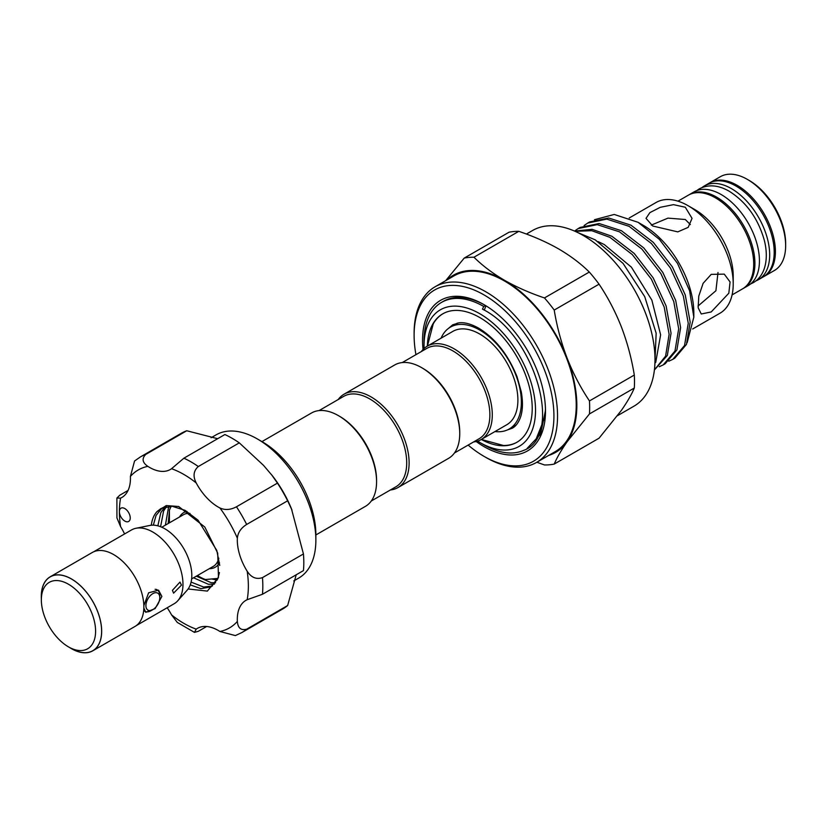 <?xml version="1.0" encoding="UTF-8"?>
<svg xmlns="http://www.w3.org/2000/svg" width="827" height="827" viewBox="0 0 827 827"><rect width="100%" height="100%" fill="white"/><g stroke="black" fill="none" stroke-linecap="round" stroke-linejoin="round"><path stroke-width="1.24" d="M755.93 280.891A54.117 31.25 -120 0 0 758.473 279.681A54.117 31.25 -120 0 0 766.763 236.305A54.117 31.25 -120 0 0 731.409 188.618A54.117 31.25 -120 0 0 704.356 185.941A54.117 31.25 -120 0 0 702.03 187.533M758.473 279.681L762.99 277.066A54.117 31.25 -120 0 0 771.291 233.7A54.117 31.25 -120 0 0 735.927 186.013A54.117 31.25 -120 0 0 708.873 183.325L704.356 185.941M743.101 288.54A54.117 31.25 -120 0 0 743.711 288.199A54.117 31.25 -120 0 0 752.001 244.833A54.117 31.25 -120 0 0 716.647 197.146A54.117 31.25 -120 0 0 689.584 194.459A54.117 31.25 -120 0 0 688.994 194.821M743.711 288.199L748.228 285.594A54.117 31.25 -120 0 0 756.519 242.228A54.117 31.25 -120 0 0 721.165 194.531A54.117 31.25 -120 0 0 694.101 191.854L689.584 194.459M155.114 589.31A12.353 7.133 -60 0 1 157.213 589.889A12.353 7.133 -60 0 1 159.776 595.543L159.776 597.632A9.8 5.655 120 0 0 152.84 593.631A9.8 5.655 120 0 0 145.914 605.633A9.8 5.655 120 0 0 152.84 609.633A9.8 5.655 120 0 0 159.776 597.632M71.484 648.606L68.465 646.869A38.352 22.143 -120 0 0 95.591 631.208A38.352 22.143 -120 0 0 68.465 584.234A38.352 22.143 -120 0 0 41.35 599.895A38.352 22.143 -120 0 0 68.465 646.869L71.484 648.606A42.611 24.603 60 0 0 101.618 631.208A42.611 24.603 60 0 0 71.484 579.014A42.611 24.603 60 0 0 41.35 596.412L41.35 599.895M69.571 647.51A42.704 24.655 -120 0 0 71.484 648.678A42.704 24.655 -120 0 0 92.831 650.787L135.018 626.432A42.704 24.655 -120 0 0 141.562 592.225A42.704 24.655 -120 0 0 113.671 554.597A42.704 24.655 -120 0 0 92.314 552.477L50.137 576.832A42.704 24.655 -120 0 0 41.35 598.614M92.831 650.787A42.704 24.655 -120 0 0 99.374 616.58A42.704 24.655 -120 0 0 71.484 578.952A42.704 24.655 -120 0 0 50.137 576.832M93.709 551.774L131.534 529.931A42.611 24.603 60 0 1 135.959 528.277L149.821 525.445A38.042 21.967 60 0 1 164.893 528.815A38.042 21.967 60 0 1 188.659 559.031A38.042 21.967 60 0 1 187.181 590.158L177.795 600.743A42.611 24.603 60 0 1 174.146 603.741L136.321 625.584M135.959 528.277A42.611 24.603 60 0 1 152.84 532.05A42.611 24.603 60 0 1 179.459 565.895A42.611 24.603 60 0 1 177.795 600.743M172.429 590.323L179.976 582.084L181.464 585.113L173.577 593.155L172.429 590.323M143.846 605.633L148.622 592.804L158.546 590.168L161.885 596.412L155.135 608.589L145.759 612.311L143.846 608.031M191.089 582.094L203.669 587.046L212.425 585.971M151.31 525.228A46.446 26.815 60 0 1 156.965 511.644L160.872 508.574L171.995 506.227L185.031 510.331L198.077 520.204L216.788 550.441L219.734 565.441M219.444 572.563L217.728 578.931L211.081 586.85L200.899 588.648L190.262 584.875M196.33 576.181L211.205 582.694L215.589 582.756M214.503 584.079L208.435 584.296L193.549 577.784M217.212 580.068L211.619 578.972M162.288 507.84L156.055 515.438L153.346 525.155M166.537 506.496L163.581 511.086L160.593 526.737M157.843 525.838L160.81 512.688L164.914 506.879M169.411 522.829L169.411 510.249A45.175 26.082 -120 0 1 171.396 506.196L171.344 506.289M169.411 511.313L168.16 523.553M165.39 525.155L168.346 508.336L169.535 506.176M122.737 519.408A7.67 4.424 -120 0 0 128.65 521.465A7.67 4.424 -120 0 0 126.893 510.238A7.67 4.424 -120 0 0 120.98 508.181A7.67 4.424 -120 0 0 119.398 511.696A7.67 4.424 -120 0 0 122.737 519.408M145.759 454.416A101.421 58.552 60 0 0 140.404 456.917L181.382 433.255A101.421 58.552 60 0 1 186.737 430.753L145.759 454.416C141.644 458.572 142.337 462.562 147.847 466.366A41.763 24.107 -120 0 0 170.393 469.457A41.763 24.107 -120 0 0 171.54 468.713L183.904 458.189L224.882 434.537A101.421 58.552 60 0 1 239.303 442.858L263.472 465.312L272.455 475.856A82.669 47.728 60 0 1 291.445 508.75L303.447 553.956A101.421 58.552 60 0 1 303.447 570.609L262.459 594.272L247.17 599.709A41.763 24.107 -120 0 0 245.96 600.33A41.763 24.107 -120 0 0 237.359 621.408C237.897 628.086 240.998 630.681 246.663 629.192A101.421 58.552 60 0 1 241.825 632.583L282.803 608.92A101.421 58.552 60 0 0 287.641 605.529L246.663 629.192M271.576 474.719L277.448 483.123A101.421 58.552 60 0 1 287.641 500.79L291.993 510.073M296.211 574.786L287.641 605.529M257.404 438.972L262.221 441.752A75.857 43.79 60 0 1 282.751 458.323A75.857 43.79 60 0 1 315.862 534.656L315.862 540.227A82.669 47.728 -120 0 0 279.774 457.031A82.669 47.728 -120 0 0 257.404 438.972A82.669 47.728 -120 0 0 216.064 434.878L211.092 437.752M293.761 580.947L298.733 578.073A82.669 47.728 -120 0 0 315.862 540.227M261.952 441.597L311.51 412.993A53.91 31.126 60 0 1 338.46 415.661L339.659 416.353A52.204 30.144 60 0 1 376.574 480.291L376.574 481.686A53.91 31.126 60 0 1 365.41 506.362L315.862 534.966M338.46 415.661A53.91 31.126 60 0 1 376.574 481.686M421.625 367.643L422.835 368.346A52.204 30.144 -120 0 1 459.74 432.273L459.74 433.668A53.91 31.126 -120 0 0 421.625 367.643A53.91 31.126 -120 0 0 394.675 364.976L344.053 394.2A53.91 31.126 -120 0 0 338.181 399.565M390.375 489.977A53.91 31.126 -120 0 0 397.952 487.568L448.575 458.344A53.91 31.126 -120 0 0 459.74 433.668M397.952 487.568A53.91 31.126 -120 0 0 409.117 462.893A53.91 31.126 -120 0 0 385.589 408.641A53.91 31.126 -120 0 0 344.053 394.2M371.282 501.007L395.895 486.793A52.204 30.144 -120 0 0 406.708 462.893A52.204 30.144 -120 0 0 383.924 410.357A52.204 30.144 -120 0 0 343.691 396.371L319.077 410.585M441.08 338.181A58.81 33.948 60 0 1 450.374 327.151A58.81 33.948 60 0 1 479.784 330.066A58.81 33.948 60 0 1 518.198 381.888A58.81 33.948 60 0 1 509.184 429.017A58.81 33.948 60 0 1 494.98 431.549M421.346 351.547A53.91 31.126 60 0 1 427.218 346.182A53.91 31.126 60 0 1 454.168 348.86A53.91 31.126 60 0 1 489.388 396.36A53.91 31.126 60 0 1 481.118 439.561A53.91 31.126 60 0 1 473.54 441.959M427.218 346.182L452.824 331.4A53.91 31.126 60 0 1 479.784 334.067A53.91 31.126 60 0 1 514.994 381.567A53.91 31.126 60 0 1 506.734 424.768L481.118 439.561M402.253 362.567L426.866 348.363A52.204 30.144 60 0 1 452.958 350.948A52.204 30.144 60 0 1 487.062 396.95A52.204 30.144 60 0 1 479.06 438.775L454.447 452.989M517.102 442.156A74.151 42.808 60 0 1 503.436 445.484L481.335 439.437M424.075 348.477A78.834 45.516 60 0 1 424.034 345.903A78.834 45.516 60 0 1 479.784 313.712A78.834 45.516 60 0 1 535.524 410.264A78.834 45.516 60 0 1 479.784 442.455L483.909 444.833A84.674 48.886 60 0 0 523.357 450.488C563.911 436.739 535.596 335.473 482.441 309.112L483.764 306.476L485.459 305.504M651.273 225.109L667.968 218.121L685.304 219.506L690.359 224.582M424.034 345.903L424.034 341.137A84.674 48.886 60 0 1 441.577 302.372L443.282 301.379A84.674 48.886 60 0 1 484.829 305.122M423.052 349.48A86.928 50.189 60 0 1 484.022 304.656A86.928 50.189 60 0 1 545.489 411.122A86.928 50.189 60 0 1 484.022 446.621A86.928 50.189 60 0 1 476.187 441.515M468.144 445.081A98.868 57.084 -120 0 0 484.022 456.359A98.868 57.084 -120 0 0 553.925 416.002A98.868 57.084 -120 0 0 484.022 294.908A98.868 57.084 -120 0 0 414.11 335.276A98.868 57.084 -120 0 0 415.94 354.659M485.831 457.403L484.022 456.359L485.831 457.403A101.421 58.552 60 0 0 536.537 462.427L555.227 451.635A101.421 58.552 60 0 0 570.764 370.372A101.421 58.552 60 0 0 504.511 280.994A101.421 58.552 60 0 0 453.806 275.97L435.116 286.762A101.421 58.552 60 0 1 485.831 291.786A101.421 58.552 60 0 1 552.085 381.154A101.421 58.552 60 0 1 536.537 462.427M709.483 182.994A54.117 31.25 60 0 1 710.073 182.633L720.317 176.72A54.117 31.25 60 0 1 747.381 179.397L749.19 180.441A51.563 29.772 60 0 1 785.65 243.593L785.65 245.681A54.117 31.25 60 0 1 774.444 270.46L764.2 276.373A54.117 31.25 60 0 1 763.59 276.704M749.19 180.441L747.381 179.397A54.117 31.25 60 0 1 785.65 245.681M710.073 182.633A54.117 31.25 60 0 1 737.136 185.31A54.117 31.25 60 0 1 772.49 233.007A54.117 31.25 60 0 1 764.2 276.373M629.233 217.987L656.059 202.501A63.917 36.905 60 0 1 688.023 205.665L694.949 209.665A54.117 31.25 60 0 1 733.218 275.949L733.218 283.95A63.917 36.905 60 0 1 719.976 313.216L692.706 328.96M677.964 201.168L688.384 195.162A54.117 31.25 60 0 1 715.438 197.839A54.117 31.25 60 0 1 750.792 245.526A54.117 31.25 60 0 1 742.501 288.892L732.091 294.908M694.949 209.665L688.023 205.665A63.917 36.905 60 0 1 733.218 283.95M711.21 274.378L703.115 283.33L698.784 296.097L698.164 307.747L701.244 313.981L711.21 311.955L728.825 293.213L730.076 281.955L724.256 274.13L711.21 274.378M652.761 226.019L677.789 231.88L688.188 227.353L692.044 218.349L685.304 207.236L673.478 204.651L660.266 207.308L649.888 212.622L646.021 218.349L652.761 226.019M526.396 234.062L532.567 230.495A101.421 58.552 60 0 1 583.283 235.519A101.421 58.552 60 0 1 649.536 324.897A101.421 58.552 60 0 1 633.989 406.16L617.573 415.64M594.448 219.724L614.234 214.451L638.082 222.308L643.241 225.295A71.546 41.309 60 0 1 693.832 312.916L693.832 317.134L687.144 342.688M638.082 222.308L659.419 239.396L677.499 263.399L689.584 290.722L693.832 317.134M584.11 225.533L587.759 223.042L606.77 219.114L629.099 226.329L651.418 243.51L670.439 268.01L683.34 296.035L688.26 323.274L684.539 345.521L672.827 359.332L668.805 361.203M672.827 359.332L674.749 358.225L686.462 344.404L690.183 322.158L685.263 294.929L672.361 266.894L653.351 242.404L631.022 225.213L608.703 218.008L589.682 221.925L587.759 223.042M575.096 231.333L591.729 230.692L609.964 237.37L632.283 254.561L651.304 279.061L664.205 307.086L669.126 334.315L665.59 356.106L654.405 369.948M654.405 369.969L667.327 355.455L671.048 333.209L666.128 305.969L653.227 277.944L634.216 253.444L611.887 236.264L592.122 229.337L574.507 231.074M574.538 231.064L578.187 228.562L597.208 224.644L619.526 231.849L641.855 249.041L660.866 273.53L673.767 301.566L678.688 328.795L674.966 351.041L663.264 364.862L659.243 366.723M663.254 364.862L665.187 363.746L676.899 349.924L680.621 327.688L675.7 300.449L662.799 272.424L643.778 247.924L621.459 230.733L599.13 223.528L580.12 227.446L578.187 228.562M655.697 362.505L660.628 334.842L651.852 300.118L631.394 267.152L604.227 244.503L598.117 241.608M718.012 272.476L715.913 290.742L698.009 306.062M427.425 346.068L433.234 323.895A74.151 42.808 60 0 1 442.952 313.733M427.373 346.099A74.151 42.808 60 0 1 442.703 313.867A74.151 42.808 60 0 1 479.784 317.537A74.151 42.808 60 0 1 528.226 382.88A74.151 42.808 60 0 1 516.854 442.3A74.151 42.808 60 0 1 481.283 439.468M545.479 409.448L544.817 417.346L536.175 438.889M527.078 448.451L540.538 434.227L545.489 410.419M634.309 388.039A113.775 65.695 -120 0 0 634.309 375.044L589.465 400.93A113.775 65.695 60 0 1 589.465 413.924L634.309 388.039C631.57 394.51 627.259 401.963 621.377 410.399L599.058 438.196L554.214 464.081A113.775 65.695 60 0 1 544.466 464.96L536.868 462.241M509.05 232.211L464.205 258.107A113.775 65.695 60 0 1 473.954 257.228L518.798 231.343A113.775 65.695 -120 0 0 509.05 232.211M589.31 272.052L544.466 297.937A113.775 65.695 60 0 1 554.214 310.063L599.058 284.178A113.775 65.695 -120 0 0 589.31 272.052C580.812 263.648 570.62 255.956 558.752 248.989C546.792 242.177 533.477 236.295 518.798 231.343M554.214 310.063C556.964 326.779 561.275 342.823 567.146 358.215C573.204 373.535 580.647 387.78 589.465 400.93M634.309 375.044C631.559 358.339 627.248 342.285 621.377 326.892C615.319 311.572 607.876 297.327 599.058 284.178M473.954 257.228C482.534 265.705 492.727 273.396 504.511 280.301C516.586 287.155 529.9 293.037 544.466 297.937M445.691 280.653L464.205 258.107M589.465 413.924L567.146 441.721C561.264 450.157 556.953 457.61 554.214 464.081M548.632 455.439A102.269 59.048 -120 0 0 567.146 441.721A102.269 59.048 -120 0 0 567.146 358.215A102.269 59.048 -120 0 0 504.511 280.301A102.269 59.048 -120 0 0 447.211 279.774M414.11 335.276L414.11 333.188A101.421 58.552 60 0 1 435.116 286.762M544.817 417.346L545.469 409.324M441.577 302.372A84.674 48.886 60 0 1 483.764 306.476M483.909 444.833L479.784 442.455A78.834 45.516 60 0 1 477.572 441.122M484.26 310.156L485.966 305.814M239.303 442.858L198.325 466.521C193.487 470.77 192.784 476.249 196.216 482.958A41.763 24.107 -120 0 0 219.91 507.974C225.047 510.311 230.568 509.918 236.46 506.786A101.421 58.552 60 0 1 246.663 524.452C241.008 527.998 237.897 532.578 237.359 538.191A41.763 24.107 -120 0 0 247.17 571.219C251.263 577.546 256.36 579.675 262.459 577.618A101.421 58.552 60 0 1 262.459 594.272M287.641 500.79L246.663 524.452M277.448 483.123L236.46 506.786M303.447 553.956L262.459 577.618M206.636 626.504L198.325 631.301L194.448 632.376L196.216 629.13A41.763 24.107 -120 0 1 197.364 628.386A41.763 24.107 -120 0 1 219.91 631.477A91.197 52.649 -120 0 0 237.359 621.408M186.737 430.753L217.656 438.703M128.071 490.432L119.76 495.228L116.896 498.04L120.587 498.133A41.763 24.107 -120 0 0 121.796 497.513A41.763 24.107 -120 0 0 130.397 476.445L134.563 461.001L140.404 456.917M197.498 575.499A45.175 26.082 -120 0 0 205.437 579.531L217.946 578.414M241.825 632.583L235.364 635.591L219.91 631.477M194.448 632.376L177.278 622.411L171.54 614.885A41.763 24.107 -120 0 0 167.188 607.762M124.577 533.953A41.763 24.107 -120 0 0 120.587 526.623L116.927 517.898L116.896 498.04M188.215 589.02A46.446 26.815 60 0 1 188.111 588.979L207.36 591.098L218.483 577.411L217.697 553.129L204.817 527.037L178.653 506.496L166.237 505.566L156.965 511.644M152.84 609.633L151.031 610.677A12.353 7.133 -60 0 1 144.849 611.298A12.353 7.133 -60 0 1 144.673 611.184L144.849 611.298M191.616 578.9L213.252 566.402A29.834 17.222 -120 0 0 218.835 558.194M179.521 516.999A31.529 18.204 60 0 1 186.881 511.375M189.983 513.381A29.834 17.222 -120 0 0 183.429 514.735L161.792 527.233M183.904 458.189A101.421 58.552 60 0 1 198.325 466.521M147.847 466.366A91.197 52.649 -120 0 0 130.397 476.445M196.216 482.958A91.197 52.649 -120 0 0 171.54 468.713M237.359 538.191A91.197 52.649 -120 0 0 219.91 507.974M247.17 599.709A91.197 52.649 -120 0 0 247.17 571.219M171.54 614.885A91.197 52.649 -120 0 0 196.216 629.13M120.587 498.133A91.197 52.649 -120 0 0 119.398 511.696A91.197 52.649 -120 0 0 120.587 526.623M219.527 562.836A31.529 18.204 60 0 1 209.345 568.666M696.654 190.634L699.228 188.897C708.315 184.183 718.332 184.979 729.269 191.275C746.347 202.139 757.997 218.369 764.241 239.985C767.001 250.839 766.991 260.464 764.2 268.878C762.07 275.009 758.452 279.588 753.345 282.638L750.554 283.992M577.463 232.439L595.223 239.851L623.072 263.42L644.75 296.697L656.152 333.219L654.757 366.309M507.158 430.03L512.327 428.19C515.924 426.256 518.705 422.432 520.669 416.725C522.819 410.089 523.015 401.788 521.279 391.843L517.071 376.823C508.171 354.669 495.383 338.46 478.699 328.185C470.883 323.864 464.247 322.096 458.778 322.861L452.658 324.856L448.482 328.402M157.213 589.889L156.355 589.393M509.184 429.017L516.255 424.933M450.374 327.151L457.445 323.078"/></g></svg>
